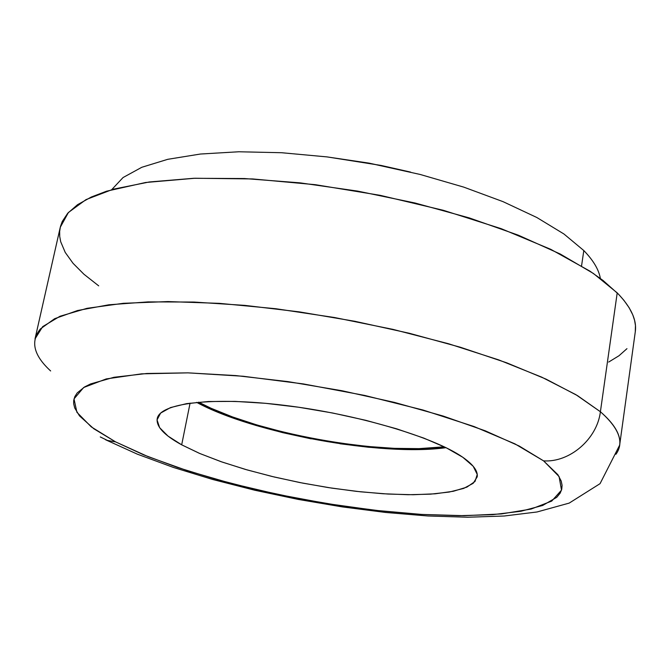 <?xml version="1.0" encoding="UTF-8"?>
<svg xmlns="http://www.w3.org/2000/svg" width="669" height="669" viewBox="0 0 669 669"><rect width="100%" height="100%" fill="white"/><g stroke="black" fill="none" stroke-linecap="round" stroke-linejoin="round"><path stroke-width="1" d="M181.684 444.826C164.256 435.276 156.103 426.571 157.207 418.694C159.74 403.081 212.282 396.458 284.659 405.364C356.937 414.17 434.039 437.091 462.814 457.287L446.19 447.753L423.853 438.12L396.658 428.821L365.759 420.308L332.56 412.99L298.65 407.237L265.643 403.323L235.095 401.4L208.377 401.525L186.592 403.633L170.528 407.572L160.627 413.082L157.048 419.889L159.632 427.675L168.028 436.096L181.684 444.826L199.931 453.557L222.016 462.011L247.129 469.914L274.415 477.047L303.032 483.185L332.092 488.169L360.708 491.824L388.02 494.048L413.133 494.726L435.193 493.806L453.365 491.263L466.87 487.132L475.015 481.479L477.248 474.472L473.226 466.31L462.814 457.287C473.301 464.621 478.092 471.143 477.206 476.846L473.192 483.311L463.676 488.42L449.208 492.05L430.468 494.157L408.199 494.717L383.17 493.755L356.201 491.339L328.111 487.559L299.729 482.541L271.857 476.428L245.322 469.395L220.937 461.635L199.462 453.365L181.684 444.826L190.08 403.123L181.684 444.826M543.579 460.866L559.083 476.554L561.508 490.134L551.733 501.081L531.119 509.067L501.357 513.934L464.269 515.69L421.671 514.428L375.376 510.338L327.108 503.632L278.58 494.575L231.466 483.495L187.445 470.733L148.234 456.701L115.595 441.891L107.483 440.445L100.266 436.932L107.483 440.445L115.595 441.891L93.785 428.745L79.477 415.859L74.711 407.956L73.674 403.742L73.699 400.488L74.836 396.6L77.211 392.912L84.67 386.891L90.616 383.922L113.956 377.291L146.779 373.486L187.989 372.859L235.848 375.585L288.071 381.631L341.926 390.729L394.543 402.42L443.154 416.043L485.334 430.844L519.211 446.031L543.579 460.866L557.871 474.689L561.216 481.053L562.094 485.326L561.726 489.365L560.17 493.137L556.75 497.318L542.676 505.455L520.934 511.258L492.702 514.662L459.202 515.69L421.671 514.428L381.305 510.999L339.267 505.538L296.702 498.229L254.738 489.273L214.498 478.887L177.118 467.322L143.76 454.887L115.595 441.891L91.26 426.872L76.91 412.296L74.008 398.916L83.65 387.518L106.287 378.913L141.544 373.846L187.989 372.859L243.106 376.246L303.417 383.939L364.797 395.463L422.975 410.013L474.053 426.538L514.938 443.865L543.579 460.866C569.654 462.672 597.141 439.056 600.402 411.744C597.141 439.056 569.654 462.672 543.579 460.866M616.793 452.98L615.94 454.268C624.411 442.527 619.226 428.352 600.402 411.744C614.686 424.146 621.108 435.285 619.653 445.153L635.282 331.799C636.997 320.025 630.976 307.046 617.211 292.871L600.402 411.744L617.211 292.871L593.453 273.504L560.229 254.011L518.375 235.204L469.312 217.918L414.956 202.983L357.656 191.108L299.971 182.846L244.503 178.548L193.617 178.297L149.338 181.968L113.153 189.227L86.033 199.596L68.414 212.491L60.26 227.301L35.014 338.907L42.674 326.639L59.984 316.27L87.003 308.334L123.322 303.308L168.003 301.568L219.524 303.366L275.854 308.735L334.559 317.532L392.996 329.382L448.523 343.741L498.748 359.905L541.673 377.132L575.85 394.643L600.402 411.744L577.523 395.647L546.055 379.139L506.701 362.815L460.59 347.311L409.319 333.271L354.821 321.287L299.269 311.871L244.904 305.39L193.851 302.045L148 301.895L108.871 304.796L77.537 310.525L54.641 318.703L40.408 328.922C30.239 341.382 33.651 355.39 50.643 370.961M98.703 285.864L83.926 274.231L73.055 263.318L65.236 252.439L60.703 241.752L59.733 236.508L59.658 231.357L60.494 226.339L62.276 221.456L67.694 213.286L77.537 204.689L91.302 197.02L106.547 191.209L145.608 182.495L194.98 178.247L252.573 178.932L315.509 184.711L380.343 195.365L443.422 210.325L501.24 228.689L550.813 249.353L589.916 271.129L603.112 280.512L618.691 294.393L623.993 300.431L629.186 307.799L632.815 314.932L634.588 320.334L635.458 325.56L635.282 331.849M626.962 348.666L619.001 355.741L608.681 362.054M340.011 443.764L368.485 447.252L395.663 449.183L420.676 449.476L446.031 447.678C381.623 456.71 253.76 433.47 196.653 402.362L208.904 408.349L230.763 417.18L255.65 425.359L282.728 432.651L311.135 438.847M583.811 250.557L581.562 265.852L583.811 250.557C593.311 260.35 598.83 269.64 600.361 278.421C598.83 269.64 593.311 260.35 583.811 250.557L563.959 234.008L536.822 217.5L503.063 201.662L463.717 187.111L420.174 174.467L374.071 164.265L327.233 156.922L281.524 152.716L238.716 151.771L200.374 154.037L167.76 159.314L141.803 167.283L123.054 177.544L111.74 189.628L123.054 177.544L141.803 167.283L167.76 159.314L200.374 154.037L238.716 151.771L281.524 152.716L327.233 156.922L374.071 164.265L420.174 174.467L463.717 187.111L503.063 201.662L536.822 217.5L563.959 234.008L583.811 250.557M198.643 402.169L211.036 408.257L232.478 416.921L256.904 424.957L283.489 432.124L311.394 438.212L339.752 443.037L367.707 446.457L394.392 448.355L418.945 448.64L444.224 446.8C381.104 455.882 254.538 432.885 198.643 402.169M410.641 172.109L381.012 165.427L326.798 156.864L368.937 163.119L410.549 172.084M105.518 439.734L137.396 454.184L173.413 467.447L212.826 479.514L254.755 490.226L298.232 499.417L342.244 506.893L385.796 512.471L427.892 515.975L467.598 517.229L504.133 516.016L537.023 511.977L569.202 503.096L600.06 483.654L619.653 445.153"/></g></svg>

